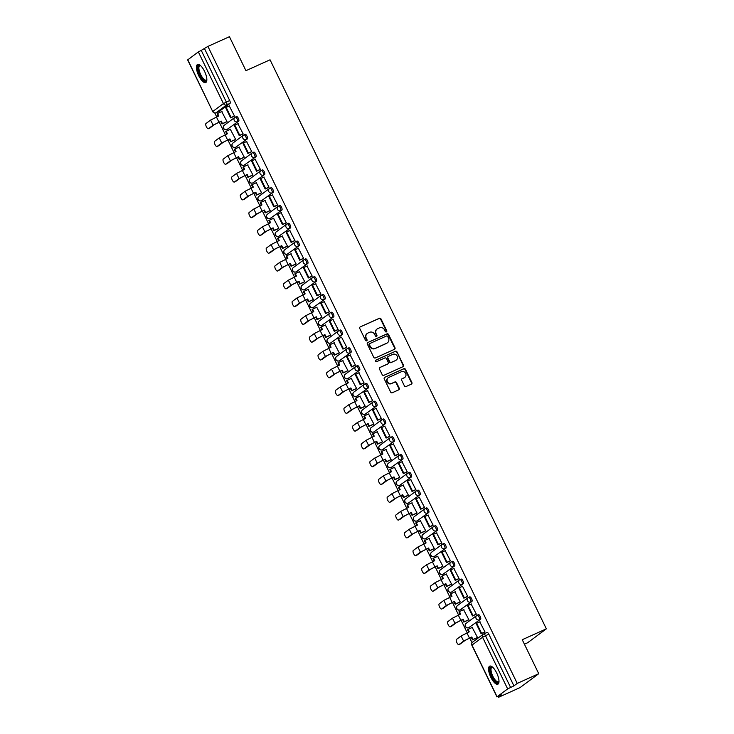 <?xml version="1.0" encoding="UTF-8"?>
<svg xmlns="http://www.w3.org/2000/svg" width="734" height="734" viewBox="0 0 734 734"><rect width="100%" height="100%" fill="white"/><g stroke="black" fill="none" stroke-linecap="round" stroke-linejoin="round"><path stroke-width="1.1" d="M386.396 331.915A0.872 0.817 53.4 0 0 386.763 330.795L380.992 318.905A1.248 1.165 53.4 0 0 379.386 318.262L360.275 326.887A1.248 1.165 53.4 0 0 359.761 328.483L365.532 340.374A0.872 0.817 53.4 0 0 366.798 340.741A0.872 0.817 53.4 0 0 367.018 339.704L366.275 338.163A3.991 3.716 53.4 0 1 367.927 333.053L369.523 332.328A3.991 3.716 53.4 0 1 374.661 334.383L375.404 335.924A0.872 0.817 53.4 0 0 376.67 336.282A0.872 0.817 53.4 0 0 376.891 335.245L376.147 333.713A3.991 3.716 53.4 0 1 377.799 328.593L379.395 327.878A3.991 3.716 53.4 0 1 384.533 329.924L385.277 331.465A0.872 0.817 53.4 0 0 386.396 331.915M386.332 331.942A0.872 0.817 53.4 0 0 386.387 331.071L380.616 319.18A1.248 1.165 53.4 0 0 379.01 318.538L360.275 326.887M366.587 340.851A0.872 0.817 53.4 0 0 366.651 339.98L366.275 338.163M376.459 336.392A0.872 0.817 53.4 0 0 376.514 335.53L376.147 333.713M204.557 71.354A9.918 3.56 -114.3 0 0 197.565 64.482A9.918 3.56 -114.3 0 0 198.721 75.685A9.918 3.56 -114.3 0 0 205.713 82.557A9.918 3.56 -114.3 0 0 204.557 71.354M496.698 672.995A9.918 3.56 -114.3 0 0 489.706 666.133A9.918 3.56 -114.3 0 0 490.863 677.335A9.918 3.56 -114.3 0 0 497.863 684.207A9.918 3.56 -114.3 0 0 496.698 672.995M404.406 385.91A1.248 1.165 53.4 0 0 406.012 386.552L411.37 384.139A1.248 1.165 53.4 0 0 411.884 382.533L405.471 369.33A1.248 1.165 53.4 0 0 403.865 368.688L384.763 377.313A1.248 1.165 53.4 0 0 384.249 378.909L390.662 392.112A1.248 1.165 53.4 0 0 392.268 392.754L398.736 389.837A1.248 1.165 53.4 0 0 399.259 388.231L396.516 382.579A1.248 1.165 53.4 0 0 394.91 381.946L391.699 383.387A3.34 3.101 53.4 0 1 388.249 377.716A3.34 3.101 53.4 0 1 388.791 377.404L401.37 371.725A3.34 3.101 53.4 0 1 404.81 377.404A3.34 3.101 53.4 0 1 404.278 377.716L402.177 378.661A1.248 1.165 53.4 0 0 401.663 380.258L404.406 385.91M207.915 46.407L229.439 36.7L245.936 70.684L270.048 59.803L546.362 628.836L522.241 639.718L538.747 673.702L517.231 683.409L207.915 46.407L201.254 50.38L226.338 102.035A2.541 0.917 65.7 0 1 226.705 104.87L216.117 112.742A2.541 0.917 65.7 0 1 216.062 112.779A2.541 0.917 65.7 0 1 215.961 112.797M394.47 349.32A1.248 1.165 53.4 0 0 394.984 347.723L388.57 334.521A1.248 1.165 53.4 0 0 386.965 333.878L367.862 342.494A1.248 1.165 53.4 0 0 367.339 344.099L373.753 357.302A1.248 1.165 53.4 0 0 375.358 357.944L394.47 349.32A1.248 1.165 53.4 0 0 394.608 348.008L388.194 334.796A1.248 1.165 53.4 0 0 386.589 334.154L367.862 342.494M397.021 351.925L403.434 365.128A1.248 1.165 53.4 0 1 402.92 366.734L383.809 375.349A1.248 1.165 53.4 0 1 382.212 374.707L379.46 369.055A1.248 1.165 53.4 0 1 379.983 367.459L387.726 363.963A1.248 1.165 53.4 0 0 388.249 362.367L386.423 358.614A1.248 1.165 53.4 0 0 384.818 357.972L376.753 361.614A0.872 0.817 53.4 0 1 375.854 360.128A0.872 0.817 53.4 0 1 375.992 360.045L395.415 351.283A1.248 1.165 53.4 0 1 397.021 351.925L403.058 365.413L403.434 365.128M538.747 673.702L520.048 687.593L498.533 697.3L498.147 696.502M214.805 112.99L216.704 116.899M219.255 122.147L225.338 134.689M227.889 139.937L233.981 152.479M236.531 157.727L242.615 170.26M245.165 175.509L251.257 188.051M253.808 193.299L259.891 205.841M262.442 211.089L268.534 223.631M271.085 228.88L277.168 241.422M279.718 246.67L285.81 259.212M288.361 264.46L294.444 277.002M296.995 282.251L303.087 294.793M305.638 300.041L311.721 312.583M314.271 317.831L320.363 330.373M322.905 335.622L328.997 348.155M331.548 353.403L337.64 365.945M340.181 371.193L346.274 383.735M348.824 388.983L354.917 401.526M357.458 406.774L363.55 419.316M366.101 424.564L372.193 437.106M374.735 442.354L380.827 454.897M383.377 460.145L389.47 472.687M392.011 477.935L398.103 490.477M400.654 495.725L406.746 508.267M409.288 513.516L415.38 526.049M417.93 531.297L424.023 543.839M426.564 549.087L432.656 561.629M435.207 566.877L441.29 579.42M443.841 584.668L449.933 597.21M452.483 602.458L458.567 615M461.117 620.248L467.209 632.791M469.76 638.039L472.035 642.736M524.415 644.195L527.663 642.727L546.362 628.836M517.231 683.409L513.919 685.868L507.653 688.905L497.074 696.777L501.845 694.841L498.533 697.3M204.612 48.866L229.696 100.521A2.541 0.917 65.7 0 1 230.054 103.366L219.475 111.229L216.117 112.742A2.541 2.367 53.4 0 1 212.851 111.43L223.43 103.567L198.345 51.912L201.254 50.38M187.766 59.775L212.722 111.568L187.638 59.913L198.345 51.912M226.421 121.972L227.008 121.605L221.714 111.577M233.889 116.394L234.485 116.055L229.265 105.962M242.523 134.184L243.119 133.845L237.899 123.752M235.054 139.763L235.642 139.396L230.348 129.368M251.166 151.975L251.762 151.635L246.541 141.543M243.697 157.544L244.284 157.186L238.99 147.158M259.799 169.765L260.396 169.416L255.175 159.333M252.331 175.334L252.918 174.976L247.624 164.948M268.442 187.555L269.039 187.207L263.818 177.123M260.974 193.125L261.561 192.767L256.267 182.738M277.076 205.346L277.672 204.997L272.452 194.914M269.607 210.915L270.195 210.557L264.901 200.529M285.719 223.127L286.315 222.787L281.094 212.704M278.25 228.705L278.837 228.347L273.543 218.319M294.352 240.917L294.949 240.578L289.728 230.494M286.884 246.496L287.471 246.138L282.177 236.109M302.995 258.707L303.592 258.368L298.371 248.285M295.527 264.286L296.114 263.928L290.811 253.891M311.629 276.498L312.225 276.158L307.005 266.075M304.16 282.076L304.748 281.718L299.454 271.681M320.272 294.288L320.868 293.949L315.648 283.856M312.803 299.867L313.39 299.5L308.087 289.471M328.905 312.078L329.502 311.739L324.281 301.646M321.437 317.657L322.024 317.29L316.73 307.262M337.548 329.869L338.145 329.529L332.924 319.437M330.08 335.438L330.667 335.08L325.364 325.052M346.182 347.659L346.778 347.31L341.558 337.227M338.713 353.228L339.301 352.87L334.007 342.842M354.825 365.449L355.421 365.101L350.201 355.017M347.347 371.019L347.944 370.661L342.64 360.633M363.458 383.24L364.055 382.891L358.834 372.808M355.99 388.809L356.577 388.451L351.283 378.423M372.101 401.021L372.698 400.681L367.477 390.598M364.624 406.599L365.22 406.241L359.917 396.213M380.735 418.811L381.331 418.472L376.111 408.388M373.267 424.39L373.854 424.032L368.56 414.004M389.369 436.602L389.974 436.262L384.744 426.179M381.9 442.18L382.497 441.822L377.193 431.785M398.012 454.392L398.608 454.052L393.387 443.969M390.543 459.97L391.13 459.612L385.836 449.575M406.645 472.182L407.251 471.843L402.021 461.75M399.177 477.761L399.773 477.394L394.47 467.365M415.288 489.973L415.884 489.633L410.664 479.541M407.82 495.551L408.407 495.184L403.113 485.156M423.922 507.763L424.527 507.423L419.298 497.331M416.453 513.332L417.04 512.974L411.746 502.946M432.565 525.553L433.161 525.205L427.94 515.121M425.096 531.122L425.683 530.765L420.389 520.736M441.198 543.344L441.795 542.995L436.574 532.912M433.73 548.913L434.317 548.555L429.023 538.527M449.841 561.134L450.437 560.785L445.217 550.702M442.373 566.703L442.96 566.345L437.666 556.317M458.475 578.915L459.071 578.576L453.851 568.492M451.006 584.493L451.594 584.136L446.3 574.107M467.118 596.705L467.714 596.366L462.493 586.283M459.649 602.284L460.236 601.926L454.942 591.898M475.751 614.496L476.348 614.156L471.127 604.073M468.283 620.074L468.87 619.716L463.576 609.679M484.394 632.286L484.99 631.946L479.77 621.863M476.926 637.864L477.513 637.507L472.219 627.469M477.284 615.175L478.339 614.697A2.541 0.917 -114.3 0 1 478.403 614.661A2.541 0.917 -114.3 0 1 480.238 616.505A2.541 0.917 -114.3 0 1 480.559 619.257L468.787 627.653A2.541 0.917 65.7 0 1 468.723 627.689A2.541 0.917 65.7 0 1 468.631 627.717M468.641 597.384L469.705 596.907A2.541 0.917 -114.3 0 1 469.769 596.87A2.541 0.917 -114.3 0 1 471.604 598.715A2.541 0.917 -114.3 0 1 471.916 601.467L460.145 609.862A2.541 0.917 65.7 0 1 460.09 609.899A2.541 0.917 65.7 0 1 459.989 609.926M460.007 579.594L461.062 579.117A2.541 0.917 -114.3 0 1 461.126 579.08A2.541 0.917 -114.3 0 1 462.961 580.933A2.541 0.917 -114.3 0 1 463.282 583.677L451.511 592.072A2.541 0.917 65.7 0 1 451.447 592.109A2.541 0.917 65.7 0 1 451.355 592.136M451.373 561.804L452.428 561.326A2.541 0.917 -114.3 0 1 452.493 561.29A2.541 0.917 -114.3 0 1 454.328 563.143A2.541 0.917 -114.3 0 1 454.64 565.886L442.868 574.291A2.541 0.917 65.7 0 1 442.813 574.327A2.541 0.917 65.7 0 1 442.721 574.346M442.73 544.013L443.786 543.536A2.541 0.917 -114.3 0 1 443.85 543.499A2.541 0.917 -114.3 0 1 445.685 545.353A2.541 0.917 -114.3 0 1 446.006 548.096L434.234 556.5A2.541 0.917 65.7 0 1 434.17 556.537A2.541 0.917 65.7 0 1 434.078 556.565M434.097 526.223L435.152 525.746A2.541 0.917 -114.3 0 1 435.216 525.709A2.541 0.917 -114.3 0 1 437.051 527.562A2.541 0.917 -114.3 0 1 437.363 530.306L425.592 538.71A2.541 0.917 65.7 0 1 425.536 538.747A2.541 0.917 65.7 0 1 425.445 538.774M425.454 508.433L426.518 507.956A2.541 0.917 -114.3 0 1 426.573 507.919A2.541 0.917 -114.3 0 1 428.408 509.772A2.541 0.917 -114.3 0 1 428.729 512.515L416.958 520.92A2.541 0.917 65.7 0 1 416.894 520.956A2.541 0.917 65.7 0 1 416.802 520.984M416.82 490.642L417.875 490.165A2.541 0.917 -114.3 0 1 417.94 490.129A2.541 0.917 -114.3 0 1 419.775 491.982A2.541 0.917 -114.3 0 1 420.087 494.725L408.324 503.129A2.541 0.917 65.7 0 1 408.26 503.166A2.541 0.917 65.7 0 1 408.168 503.194M408.177 472.852L409.242 472.375A2.541 0.917 -114.3 0 1 409.297 472.338A2.541 0.917 -114.3 0 1 411.132 474.192A2.541 0.917 -114.3 0 1 411.453 476.944L399.681 485.339A2.541 0.917 65.7 0 1 399.617 485.376A2.541 0.917 65.7 0 1 399.525 485.403M399.544 455.071L400.599 454.585A2.541 0.917 -114.3 0 1 400.663 454.548A2.541 0.917 -114.3 0 1 402.498 456.401A2.541 0.917 -114.3 0 1 402.81 459.154L391.048 467.549A2.541 0.917 65.7 0 1 390.983 467.586A2.541 0.917 65.7 0 1 390.892 467.613M390.901 437.281L391.965 436.803A2.541 0.917 -114.3 0 1 392.02 436.767A2.541 0.917 -114.3 0 1 393.855 438.611A2.541 0.917 -114.3 0 1 394.176 441.363L382.405 449.758A2.541 0.917 65.7 0 1 382.341 449.795A2.541 0.917 65.7 0 1 382.249 449.823M382.267 419.49L383.322 419.013A2.541 0.917 -114.3 0 1 383.387 418.976A2.541 0.917 -114.3 0 1 385.222 420.821A2.541 0.917 -114.3 0 1 385.543 423.573L373.771 431.968A2.541 0.917 65.7 0 1 373.707 432.005A2.541 0.917 65.7 0 1 373.615 432.032M373.624 401.7L374.689 401.223A2.541 0.917 -114.3 0 1 374.744 401.186A2.541 0.917 -114.3 0 1 376.588 403.039A2.541 0.917 -114.3 0 1 376.9 405.783L365.128 414.178A2.541 0.917 65.7 0 1 365.064 414.215A2.541 0.917 65.7 0 1 364.972 414.242M364.991 383.91L366.046 383.432A2.541 0.917 -114.3 0 1 366.11 383.396A2.541 0.917 -114.3 0 1 367.945 385.249A2.541 0.917 -114.3 0 1 368.266 387.992L356.495 396.397A2.541 0.917 65.7 0 1 356.43 396.433A2.541 0.917 65.7 0 1 356.339 396.452M356.348 366.119L357.412 365.642A2.541 0.917 -114.3 0 1 357.467 365.605A2.541 0.917 -114.3 0 1 359.311 367.459A2.541 0.917 -114.3 0 1 359.623 370.202L347.852 378.606A2.541 0.917 65.7 0 1 347.788 378.643A2.541 0.917 65.7 0 1 347.696 378.671M347.714 348.329L348.769 347.852A2.541 0.917 -114.3 0 1 348.833 347.815A2.541 0.917 -114.3 0 1 350.668 349.668A2.541 0.917 -114.3 0 1 350.99 352.412L339.218 360.816A2.541 0.917 65.7 0 1 339.154 360.853A2.541 0.917 65.7 0 1 339.062 360.88M339.071 330.539L340.136 330.061A2.541 0.917 -114.3 0 1 340.191 330.025A2.541 0.917 -114.3 0 1 342.035 331.878A2.541 0.917 -114.3 0 1 342.347 334.621L330.575 343.026A2.541 0.917 65.7 0 1 330.511 343.062A2.541 0.917 65.7 0 1 330.419 343.09M330.438 312.748L331.493 312.271A2.541 0.917 -114.3 0 1 331.557 312.234A2.541 0.917 -114.3 0 1 333.392 314.088A2.541 0.917 -114.3 0 1 333.713 316.831L321.942 325.235A2.541 0.917 65.7 0 1 321.877 325.272A2.541 0.917 65.7 0 1 321.786 325.3M321.795 294.958L322.859 294.481A2.541 0.917 -114.3 0 1 322.923 294.444A2.541 0.917 -114.3 0 1 324.758 296.297A2.541 0.917 -114.3 0 1 325.07 299.05L313.299 307.445A2.541 0.917 65.7 0 1 313.244 307.482A2.541 0.917 65.7 0 1 313.143 307.509M313.161 277.177L314.216 276.69A2.541 0.917 -114.3 0 1 314.28 276.654A2.541 0.917 -114.3 0 1 316.115 278.507A2.541 0.917 -114.3 0 1 316.437 281.26L304.665 289.655A2.541 0.917 65.7 0 1 304.601 289.691A2.541 0.917 65.7 0 1 304.509 289.719M304.518 259.386L305.583 258.909A2.541 0.917 -114.3 0 1 305.647 258.873A2.541 0.917 -114.3 0 1 307.482 260.717A2.541 0.917 -114.3 0 1 307.794 263.469L296.022 271.864A2.541 0.917 65.7 0 1 295.967 271.901A2.541 0.917 65.7 0 1 295.866 271.929M295.885 241.596L296.94 241.119A2.541 0.917 -114.3 0 1 297.004 241.082A2.541 0.917 -114.3 0 1 298.839 242.926A2.541 0.917 -114.3 0 1 299.16 245.679L287.389 254.074A2.541 0.917 65.7 0 1 287.324 254.111A2.541 0.917 65.7 0 1 287.233 254.138M287.242 223.806L288.306 223.329A2.541 0.917 -114.3 0 1 288.37 223.292A2.541 0.917 -114.3 0 1 290.205 225.145A2.541 0.917 -114.3 0 1 290.517 227.889L278.746 236.293A2.541 0.917 65.7 0 1 278.691 236.32A2.541 0.917 65.7 0 1 278.59 236.348M278.608 206.015L279.663 205.538A2.541 0.917 -114.3 0 1 279.727 205.502A2.541 0.917 -114.3 0 1 281.562 207.355A2.541 0.917 -114.3 0 1 281.884 210.098L270.112 218.503A2.541 0.917 65.7 0 1 270.048 218.539A2.541 0.917 65.7 0 1 269.956 218.558M269.965 188.225L271.029 187.748A2.541 0.917 -114.3 0 1 271.094 187.711A2.541 0.917 -114.3 0 1 272.929 189.565A2.541 0.917 -114.3 0 1 273.241 192.308L261.469 200.712A2.541 0.917 65.7 0 1 261.414 200.749A2.541 0.917 65.7 0 1 261.313 200.777M261.332 170.435L262.387 169.958A2.541 0.917 -114.3 0 1 262.451 169.921A2.541 0.917 -114.3 0 1 264.286 171.774A2.541 0.917 -114.3 0 1 264.607 174.518L252.835 182.922A2.541 0.917 65.7 0 1 252.771 182.959A2.541 0.917 65.7 0 1 252.679 182.986M252.689 152.644L253.753 152.167A2.541 0.917 -114.3 0 1 253.817 152.131A2.541 0.917 -114.3 0 1 255.652 153.984A2.541 0.917 -114.3 0 1 255.964 156.727L244.193 165.132A2.541 0.917 65.7 0 1 244.138 165.168A2.541 0.917 65.7 0 1 244.037 165.196M244.055 134.854L245.11 134.377A2.541 0.917 -114.3 0 1 245.174 134.34A2.541 0.917 -114.3 0 1 247.009 136.194A2.541 0.917 -114.3 0 1 247.33 138.937L235.559 147.341A2.541 0.917 65.7 0 1 235.495 147.378A2.541 0.917 65.7 0 1 235.403 147.406M235.421 117.064L236.476 116.587A2.541 0.917 -114.3 0 1 236.541 116.55A2.541 0.917 -114.3 0 1 238.376 118.403A2.541 0.917 -114.3 0 1 238.688 121.156L226.916 129.551A2.541 0.917 65.7 0 1 226.861 129.588A2.541 0.917 65.7 0 1 226.769 129.615M513.919 685.868L488.835 634.204A2.541 0.917 -114.3 0 0 487.046 632.442A2.541 0.917 -114.3 0 0 486.981 632.479L483.761 633.937M376.973 329.116A3.991 3.716 53.4 0 0 375.771 333.988M367.11 333.575A3.991 3.716 53.4 0 0 365.899 338.438M387.68 336.42A0.872 0.817 53.4 0 0 386.561 335.97L369.789 343.54A0.872 0.817 53.4 0 0 369.422 344.659L370.211 346.283A3.991 3.716 53.4 0 0 375.349 348.329L386.809 343.154A3.991 3.716 53.4 0 0 388.469 338.044L387.68 336.42M369.413 343.815A0.872 0.817 53.4 0 0 369.055 344.934L369.422 344.659M387.268 342.916A3.991 3.716 53.4 0 1 386.442 343.439L374.973 348.604A3.991 3.716 53.4 0 1 369.844 346.558L369.055 344.934M402.92 366.734A1.248 1.165 53.4 0 0 403.058 365.413M379.983 367.459L387.359 364.238A1.248 1.165 53.4 0 0 387.726 363.963L387.359 364.238M375.689 360.293L395.415 351.283M395.773 360.339A3.34 3.101 53.4 0 0 396.993 355.77A3.34 3.101 53.4 0 0 392.864 354.348L388.433 356.348A1.248 1.165 53.4 0 0 387.91 357.944L389.736 361.697A1.248 1.165 53.4 0 0 391.341 362.33L395.397 360.614A3.34 3.101 53.4 0 0 396.112 360.146M388.057 356.623A1.248 1.165 53.4 0 0 387.534 358.22L387.91 357.944M395.397 360.614L390.965 362.614A1.248 1.165 53.4 0 1 389.359 361.972L387.534 358.22M396.644 352.201A1.248 1.165 53.4 0 0 395.039 351.558M404.618 377.533A3.34 3.101 53.4 0 1 403.902 377.992L402.177 378.661M388.066 377.863A3.34 3.101 53.4 0 0 391.323 383.671L391.699 383.387M398.736 389.837A1.248 1.165 53.4 0 0 398.883 388.515L396.14 382.864A1.248 1.165 53.4 0 0 394.534 382.221L391.323 383.671M411.37 384.139A1.248 1.165 53.4 0 0 411.517 382.818L405.104 369.606A1.248 1.165 53.4 0 0 403.498 368.963L384.763 377.313M226.687 121.853L221.989 123.973L222.475 123.606L221.255 121.101L214.512 124.578L209.86 128.037A2.863 1.028 65.7 0 1 209.786 128.074A2.863 1.028 65.7 0 1 209.713 128.101M218.218 116.211L217.053 113.825L217.539 113.458L218.76 115.972L210.612 120.082L205.96 123.541A2.863 1.028 -114.3 0 0 206.318 126.633A2.863 1.028 -114.3 0 0 208.383 128.716A2.863 1.028 -114.3 0 0 208.456 128.67L213.108 125.211L221.255 121.101M221.989 123.973L220.769 121.459M234.238 116.238L230.623 117.871L231.109 117.504L226.173 107.357L229.531 105.843M231.109 117.504L234.458 116M230.623 117.871L225.687 107.724L226.173 107.357M217.539 113.458L222.063 111.421M222.475 123.606L226.989 121.569M206.85 79.832A8.579 3.083 65.7 0 1 206.841 79.859A8.579 3.083 65.7 0 1 204.483 80.731A8.579 3.083 65.7 0 1 198.501 71.097A8.579 3.083 65.7 0 1 200.327 65.427A8.579 3.083 65.7 0 1 200.354 65.436M200.52 65.574A7.946 2.853 -114.3 0 0 199.776 65.647A7.946 2.853 -114.3 0 0 199.786 72.427A7.946 2.853 -114.3 0 0 204.878 79.923A7.946 2.853 -114.3 0 0 206.309 80.125A7.946 2.853 -114.3 0 0 206.85 79.621M198.125 64.363A9.854 3.542 -114.3 0 0 198.648 73.07A9.854 3.542 -114.3 0 0 204.768 81.859A9.854 3.542 -114.3 0 0 206.181 82.217M498.992 681.482A8.579 3.083 65.7 0 1 498.982 681.51A8.579 3.083 65.7 0 1 496.624 682.381A8.579 3.083 65.7 0 1 490.642 672.739A8.579 3.083 65.7 0 1 492.468 667.068A8.579 3.083 65.7 0 1 492.496 667.078M492.661 667.224A7.946 2.853 -114.3 0 0 491.918 667.289A7.946 2.853 -114.3 0 0 491.927 674.078A7.946 2.853 -114.3 0 0 497.019 681.574A7.946 2.853 -114.3 0 0 498.459 681.776A7.946 2.853 -114.3 0 0 498.992 681.262M490.266 666.013A9.854 3.542 -114.3 0 0 490.789 674.711A9.854 3.542 -114.3 0 0 496.918 683.51A9.854 3.542 -114.3 0 0 498.322 683.859M235.32 139.643L230.623 141.763L231.109 141.396L229.889 138.891L223.154 142.368L218.493 145.827A2.863 1.028 65.7 0 1 218.429 145.864A2.863 1.028 65.7 0 1 218.347 145.892M226.861 134.001L225.696 131.606L226.182 131.248L227.402 133.762L219.255 137.873L214.603 141.332A2.863 1.028 -114.3 0 0 214.952 144.424A2.863 1.028 -114.3 0 0 217.025 146.506A2.863 1.028 -114.3 0 0 217.09 146.461L221.741 143.002L229.889 138.891M230.623 141.763L229.403 139.249M242.871 134.028L239.256 135.662L239.743 135.295L234.816 125.147L238.165 123.633M239.743 135.295L243.092 133.781M239.256 135.662L234.329 125.505L234.816 125.147M226.182 131.248L230.696 129.212M231.109 141.396L235.623 139.359M243.963 157.425L239.266 159.553L239.752 159.186L238.532 156.681L231.788 160.159L227.136 163.618A2.863 1.028 65.7 0 1 227.063 163.654A2.863 1.028 65.7 0 1 226.989 163.682M235.495 151.791L234.329 149.397L234.816 149.039L236.036 151.543L227.889 155.663L223.237 159.122A2.863 1.028 -114.3 0 0 223.595 162.205A2.863 1.028 -114.3 0 0 225.659 164.288A2.863 1.028 -114.3 0 0 225.733 164.251L230.384 160.792L238.532 156.681M239.266 159.553L238.045 157.039M251.514 151.819L247.899 153.452L248.386 153.085L243.449 142.937L246.808 141.423M248.386 153.085L251.734 151.571M247.899 153.452L242.963 143.295L243.449 142.937M234.816 149.039L239.339 147.002M239.752 159.186L244.266 157.149M252.597 175.215L247.899 177.334L248.386 176.977L247.165 174.472L240.431 177.949L235.77 181.408A2.863 1.028 65.7 0 1 235.706 181.445A2.863 1.028 65.7 0 1 235.623 181.472M244.138 169.582L242.972 167.187L243.459 166.829L244.679 169.334L236.531 173.444L231.871 176.912A2.863 1.028 -114.3 0 0 232.228 179.995A2.863 1.028 -114.3 0 0 234.293 182.078A2.863 1.028 -114.3 0 0 234.366 182.041L239.018 178.582L247.165 174.472M247.899 177.334L246.679 174.83M260.148 169.609L256.533 171.233L257.019 170.875L252.092 160.728L255.441 159.214M257.019 170.875L260.368 169.361M256.533 171.233L251.606 161.085L252.092 160.728M243.459 166.829L247.973 164.792M248.386 176.977L252.9 174.94M261.24 193.005L256.533 195.125L257.019 194.767L255.808 192.262L249.065 195.739L244.413 199.198A2.863 1.028 65.7 0 1 244.339 199.235A2.863 1.028 65.7 0 1 244.266 199.263M252.771 187.372L251.606 184.977L252.092 184.619L253.313 187.124L245.165 191.235L240.513 194.693A2.863 1.028 -114.3 0 0 240.871 197.785A2.863 1.028 -114.3 0 0 242.936 199.868A2.863 1.028 -114.3 0 0 243.009 199.832L247.661 196.373L255.808 192.262M256.533 195.125L255.322 192.62M268.791 187.39L265.176 189.023L265.662 188.666L260.726 178.518L264.084 177.004M265.662 188.666L269.011 187.152M265.176 189.023L260.24 178.876L260.726 178.518M252.092 184.619L256.616 182.583M257.019 194.767L261.543 192.73M269.873 210.796L265.176 212.915L265.662 212.557L264.442 210.043L257.707 213.521L253.047 216.989A2.863 1.028 65.7 0 1 252.982 217.025A2.863 1.028 65.7 0 1 252.9 217.053M261.405 205.162L260.249 202.767L260.735 202.41L261.955 204.914L253.808 209.025L249.147 212.484A2.863 1.028 -114.3 0 0 249.505 215.576A2.863 1.028 -114.3 0 0 251.569 217.659A2.863 1.028 -114.3 0 0 251.643 217.622L256.294 214.163L264.442 210.043M265.176 212.915L263.956 210.41M277.424 205.181L273.81 206.814L274.296 206.456L269.369 196.308L272.718 194.794M274.296 206.456L277.645 204.942M273.81 206.814L268.883 196.666L269.369 196.308M260.735 202.41L265.249 200.373M265.662 212.557L270.176 210.52M278.516 228.586L273.81 230.705L274.296 230.348L273.085 227.834L266.341 231.311L261.689 234.77A2.863 1.028 65.7 0 1 261.616 234.816A2.863 1.028 65.7 0 1 261.543 234.843M270.048 222.952L268.883 220.558L269.369 220.2L270.589 222.705L262.442 226.815L257.79 230.274A2.863 1.028 -114.3 0 0 258.148 233.366A2.863 1.028 -114.3 0 0 260.212 235.449A2.863 1.028 -114.3 0 0 260.276 235.412L264.937 231.944L273.085 227.834M273.81 230.705L272.598 228.201M286.067 222.971L282.443 224.604L282.929 224.246L278.002 214.099L281.361 212.585M282.929 224.246L286.288 222.732M282.443 224.604L277.516 214.456L278.002 214.099M269.369 220.2L273.892 218.154M274.296 230.348L278.819 228.311M287.15 246.376L282.452 248.496L282.939 248.138L281.718 245.624L274.984 249.101L270.323 252.56A2.863 1.028 65.7 0 1 270.259 252.606A2.863 1.028 65.7 0 1 270.176 252.634M278.681 240.743L277.525 238.348L278.012 237.981L279.232 240.495L271.085 244.606L266.424 248.064A2.863 1.028 -114.3 0 0 266.781 251.156A2.863 1.028 -114.3 0 0 268.846 253.239A2.863 1.028 -114.3 0 0 268.919 253.193L273.571 249.734L281.718 245.624M282.452 248.496L281.232 245.991M294.701 240.761L291.086 242.394L291.572 242.037L286.645 231.889L289.994 230.375M291.572 242.037L294.921 240.523M291.086 242.394L286.159 232.247L286.645 231.889M278.012 237.981L282.526 235.944M282.939 248.138L287.453 246.101M295.793 264.167L291.086 266.286L291.572 265.928L290.361 263.414L283.618 266.892L278.966 270.351A2.863 1.028 65.7 0 1 278.892 270.396A2.863 1.028 65.7 0 1 278.819 270.415M287.324 258.524L286.159 256.138L286.645 255.771L287.866 258.285L279.718 262.396L275.067 265.855A2.863 1.028 -114.3 0 0 275.424 268.947A2.863 1.028 -114.3 0 0 277.489 271.029A2.863 1.028 -114.3 0 0 277.553 270.984L282.214 267.525L290.361 263.414M291.086 266.286L289.875 263.772M303.344 258.552L299.72 260.185L300.206 259.827L295.279 249.67L298.637 248.165M300.206 259.827L303.564 258.313M299.72 260.185L294.793 250.037L295.279 249.67M286.645 255.771L291.169 253.735M291.572 265.928L296.096 263.882M304.427 281.957L299.729 284.076L300.215 283.709L298.995 281.205L292.26 284.682L287.6 288.141A2.863 1.028 65.7 0 1 287.535 288.187A2.863 1.028 65.7 0 1 287.453 288.205M295.958 276.314L294.802 273.929L295.288 273.562L296.508 276.076L288.361 280.186L283.7 283.645A2.863 1.028 -114.3 0 0 284.058 286.737A2.863 1.028 -114.3 0 0 286.122 288.82A2.863 1.028 -114.3 0 0 286.196 288.774L290.847 285.315L298.995 281.205M299.729 284.076L298.509 281.562M311.978 276.342L308.363 277.975L308.849 277.608L303.922 267.46L307.271 265.947M308.849 277.608L312.198 276.103M308.363 277.975L303.436 267.827L303.922 267.46M295.288 273.562L299.802 271.525M300.215 283.709L304.729 281.673M313.069 299.747L308.363 301.867L308.849 301.5L307.638 298.995L300.894 302.472L296.242 305.931A2.863 1.028 65.7 0 1 296.169 305.968A2.863 1.028 65.7 0 1 296.096 305.995M304.601 294.105L303.436 291.719L303.922 291.352L305.142 293.866L296.995 297.976L292.343 301.435A2.863 1.028 -114.3 0 0 292.701 304.527A2.863 1.028 -114.3 0 0 294.765 306.61A2.863 1.028 -114.3 0 0 294.829 306.564L299.49 303.105L307.638 298.995M308.363 301.867L307.151 299.353M320.62 294.132L316.996 295.765L317.483 295.398L312.556 285.251L315.914 283.737M317.483 295.398L320.841 293.894M316.996 295.765L312.069 285.618L312.556 285.251M303.922 291.352L308.445 289.315M308.849 301.5L313.372 299.463M321.703 317.538L317.005 319.657L317.492 319.29L316.271 316.785L309.528 320.263L304.876 323.722A2.863 1.028 65.7 0 1 304.812 323.758A2.863 1.028 65.7 0 1 304.729 323.786M313.234 311.895L312.078 309.5L312.565 309.142L313.776 311.656L305.638 315.767L300.977 319.226A2.863 1.028 -114.3 0 0 301.335 322.318A2.863 1.028 -114.3 0 0 303.399 324.4A2.863 1.028 -114.3 0 0 303.472 324.355L308.124 320.896L316.271 316.785M317.005 319.657L315.785 317.143M329.254 311.922L325.639 313.556L326.125 313.189L321.198 303.041L324.547 301.527M326.125 313.189L329.474 311.675M325.639 313.556L320.712 303.399L321.198 303.041M312.565 309.142L317.079 307.106M317.492 319.29L322.006 317.253M330.337 335.319L325.639 337.447L326.125 337.08L324.914 334.576L318.171 338.053L313.519 341.512A2.863 1.028 65.7 0 1 313.446 341.549A2.863 1.028 65.7 0 1 313.372 341.576M321.877 329.685L320.712 327.291L321.198 326.933L322.419 329.438L314.271 333.557L309.62 337.016A2.863 1.028 -114.3 0 0 309.977 340.099A2.863 1.028 -114.3 0 0 312.042 342.182A2.863 1.028 -114.3 0 0 312.106 342.145L316.767 338.686L324.914 334.576M325.639 337.447L324.428 334.933M337.897 329.713L334.273 331.346L334.759 330.979L329.832 320.831L333.19 319.318M334.759 330.979L338.117 329.465M334.273 331.346L329.346 321.189L329.832 320.831M321.198 326.933L325.712 324.896M326.125 337.08L330.649 335.043M338.98 353.109L334.282 355.228L334.768 354.871L333.548 352.366L326.804 355.843L322.153 359.302A2.863 1.028 65.7 0 1 322.079 359.339A2.863 1.028 65.7 0 1 322.006 359.366M330.511 347.476L329.355 345.081L329.841 344.723L331.052 347.228L322.914 351.338L318.253 354.806A2.863 1.028 -114.3 0 0 318.611 357.889A2.863 1.028 -114.3 0 0 320.675 359.972A2.863 1.028 -114.3 0 0 320.749 359.935L325.401 356.476L333.548 352.366M334.282 355.228L333.062 352.724M346.531 347.503L342.916 349.127L343.402 348.769L338.475 338.622L341.824 337.108M343.402 348.769L346.751 347.255M342.916 349.127L337.989 338.98L338.475 338.622M329.841 344.723L334.355 342.686M334.768 354.871L339.282 352.834M347.613 370.899L342.916 373.019L343.402 372.661L342.182 370.147L335.447 373.634L330.795 377.092A2.863 1.028 65.7 0 1 330.722 377.129A2.863 1.028 65.7 0 1 330.649 377.157M339.154 365.266L337.989 362.871L338.475 362.513L339.695 365.018L331.548 369.129L326.896 372.588A2.863 1.028 -114.3 0 0 327.254 375.68A2.863 1.028 -114.3 0 0 329.318 377.762A2.863 1.028 -114.3 0 0 329.382 377.726L334.043 374.267L342.182 370.147M342.916 373.019L341.705 370.514M355.173 365.284L351.549 366.917L352.036 366.56L347.109 356.412L350.467 354.898M352.036 366.56L355.394 365.046M351.549 366.917L346.622 356.77L347.109 356.412M338.475 362.513L342.989 360.477M343.402 372.661L347.925 370.624M356.256 388.69L351.558 390.809L352.045 390.451L350.824 387.937L344.081 391.415L339.429 394.883A2.863 1.028 65.7 0 1 339.356 394.92A2.863 1.028 65.7 0 1 339.282 394.947M347.788 383.056L346.632 380.662L347.118 380.304L348.329 382.809L340.191 386.919L335.53 390.378A2.863 1.028 -114.3 0 0 335.888 393.47A2.863 1.028 -114.3 0 0 337.952 395.553A2.863 1.028 -114.3 0 0 338.025 395.516L342.677 392.057L350.824 387.937M351.558 390.809L350.338 388.304M363.807 383.075L360.192 384.708L360.678 384.35L355.751 374.202L359.1 372.688M360.678 384.35L364.027 382.836M360.192 384.708L355.265 374.56L355.751 374.202M347.118 380.304L351.632 378.267M352.045 390.451L356.559 388.414M364.89 406.48L360.192 408.599L360.678 408.242L359.458 405.728L352.724 409.205L348.063 412.664A2.863 1.028 65.7 0 1 347.999 412.71A2.863 1.028 65.7 0 1 347.925 412.737M356.43 400.847L355.265 398.452L355.751 398.094L356.972 400.599L348.824 404.709L344.173 408.168A2.863 1.028 -114.3 0 0 344.53 411.26A2.863 1.028 -114.3 0 0 346.595 413.343A2.863 1.028 -114.3 0 0 346.659 413.306L351.32 409.838L359.458 405.728M360.192 408.599L358.972 406.095M372.45 400.865L368.826 402.498L369.312 402.14L364.385 391.993L367.734 390.479M369.312 402.14L372.67 400.626M368.826 402.498L363.899 392.351L364.385 391.993M355.751 398.094L360.266 396.048M360.678 408.242L365.202 406.205M373.533 424.27L368.835 426.39L369.321 426.032L368.101 423.518L361.357 426.995L356.706 430.454A2.863 1.028 65.7 0 1 356.632 430.5A2.863 1.028 65.7 0 1 356.559 430.528M365.064 418.637L363.908 416.242L364.394 415.875L365.605 418.389L357.467 422.5L352.806 425.959A2.863 1.028 -114.3 0 0 353.164 429.051A2.863 1.028 -114.3 0 0 355.228 431.133A2.863 1.028 -114.3 0 0 355.302 431.087L359.954 427.628L368.101 423.518M368.835 426.39L367.615 423.885M381.084 418.655L377.469 420.288L377.955 419.931L373.028 409.783L376.377 408.269M377.955 419.931L381.304 418.417M377.469 420.288L372.542 410.141L373.028 409.783M364.394 415.875L368.908 413.838M369.321 426.032L373.835 423.995M382.166 442.061L377.469 444.18L377.955 443.822L376.735 441.308L370 444.786L365.339 448.245A2.863 1.028 65.7 0 1 365.275 448.291A2.863 1.028 65.7 0 1 365.193 448.309M373.707 436.418L372.542 434.033L373.028 433.666L374.248 436.179L366.101 440.29L361.449 443.749A2.863 1.028 -114.3 0 0 361.807 446.841A2.863 1.028 -114.3 0 0 363.871 448.924A2.863 1.028 -114.3 0 0 363.936 448.878L368.596 445.419L376.735 441.308M377.469 444.18L376.248 441.666M389.726 436.446L386.102 438.079L386.589 437.721L381.662 427.564L385.011 426.059M386.589 437.721L389.947 436.207M386.102 438.079L381.175 427.931L381.662 427.564M373.028 433.666L377.542 431.629M377.955 443.822L382.469 441.776M390.809 459.851L386.112 461.97L386.598 461.603L385.378 459.099L378.634 462.576L373.982 466.035A2.863 1.028 65.7 0 1 373.909 466.081A2.863 1.028 65.7 0 1 373.835 466.099M382.341 454.208L381.185 451.823L381.671 451.456L382.882 453.97L374.744 458.08L370.083 461.539A2.863 1.028 -114.3 0 0 370.441 464.631A2.863 1.028 -114.3 0 0 372.505 466.714A2.863 1.028 -114.3 0 0 372.578 466.668L377.23 463.209L385.378 459.099M386.112 461.97L384.891 459.456M398.36 454.236L394.745 455.869L395.231 455.502L390.304 445.354L393.653 443.841M395.231 455.502L398.58 453.997M394.745 455.869L389.818 445.721L390.304 445.354M381.671 451.456L386.185 449.419M386.598 461.603L391.112 459.567M399.443 477.641L394.745 479.761L395.231 479.394L394.011 476.889L387.277 480.366L382.616 483.825A2.863 1.028 65.7 0 1 382.552 483.862A2.863 1.028 65.7 0 1 382.469 483.889M390.983 471.999L389.818 469.613L390.304 469.246L391.525 471.76L383.377 475.871L378.726 479.33A2.863 1.028 -114.3 0 0 379.074 482.421A2.863 1.028 -114.3 0 0 381.148 484.504A2.863 1.028 -114.3 0 0 381.212 484.458L385.873 480.999L394.011 476.889M394.745 479.761L393.525 477.247M407.003 472.026L403.379 473.659L403.865 473.292L398.938 463.145L402.287 461.631M403.865 473.292L407.223 471.788M403.379 473.659L398.452 463.512L398.938 463.145M390.304 469.246L394.819 467.209M395.231 479.394L399.746 477.357M408.086 495.432L403.388 497.551L403.874 497.184L402.654 494.679L395.91 498.157L391.259 501.616A2.863 1.028 65.7 0 1 391.185 501.652A2.863 1.028 65.7 0 1 391.112 501.68M399.617 489.789L398.461 487.394L398.938 487.037L400.158 489.55L392.011 493.661L387.359 497.12A2.863 1.028 -114.3 0 0 387.717 500.212A2.863 1.028 -114.3 0 0 389.782 502.295A2.863 1.028 -114.3 0 0 389.855 502.249L394.507 498.79L402.654 494.679M403.388 497.551L402.168 495.037M415.637 489.817L412.022 491.45L412.508 491.083L407.581 480.935L410.93 479.421M412.508 491.083L415.857 489.569M412.022 491.45L407.095 481.293L407.581 480.935M398.938 487.037L403.461 485M403.874 497.184L408.388 495.147M416.719 513.213L412.022 515.341L412.508 514.974L411.288 512.47L404.553 515.947L399.892 519.406A2.863 1.028 65.7 0 1 399.828 519.443A2.863 1.028 65.7 0 1 399.746 519.47M408.26 507.579L407.095 505.185L407.581 504.827L408.801 507.332L400.654 511.451L396.002 514.91A2.863 1.028 -114.3 0 0 396.351 517.993A2.863 1.028 -114.3 0 0 398.424 520.076A2.863 1.028 -114.3 0 0 398.489 520.039L403.149 516.58L411.288 512.47M412.022 515.341L410.801 512.827M424.27 507.607L420.655 509.24L421.142 508.873L416.215 498.725L419.564 497.212M421.142 508.873L424.491 507.359M420.655 509.24L415.728 499.083L416.215 498.725M407.581 504.827L412.095 502.79M412.508 514.974L417.022 512.938M425.362 531.003L420.665 533.123L421.151 532.765L419.931 530.26L413.187 533.737L408.535 537.196A2.863 1.028 65.7 0 1 408.462 537.233A2.863 1.028 65.7 0 1 408.388 537.26M416.894 525.37L415.728 522.975L416.215 522.617L417.435 525.122L409.288 529.232L404.636 532.701A2.863 1.028 -114.3 0 0 404.994 535.783A2.863 1.028 -114.3 0 0 407.058 537.866A2.863 1.028 -114.3 0 0 407.131 537.829L411.783 534.37L419.931 530.26M420.665 533.123L419.444 530.618M432.913 525.397L429.298 527.021L429.785 526.663L424.848 516.516L428.206 515.002M429.785 526.663L433.133 525.149M429.298 527.021L424.371 516.874L424.848 516.516M416.215 522.617L420.738 520.58M421.151 532.765L425.665 530.728M433.996 548.793L429.298 550.913L429.785 550.555L428.564 548.041L421.83 551.528L417.169 554.987A2.863 1.028 65.7 0 1 417.105 555.023A2.863 1.028 65.7 0 1 417.022 555.051M425.536 543.16L424.371 540.765L424.858 540.408L426.078 542.912L417.93 547.023L413.279 550.482A2.863 1.028 -114.3 0 0 413.627 553.574A2.863 1.028 -114.3 0 0 415.701 555.656A2.863 1.028 -114.3 0 0 415.765 555.62L420.417 552.161L428.564 548.041M429.298 550.913L428.078 548.408M441.547 543.178L437.932 544.811L438.418 544.454L433.491 534.306L436.84 532.792M438.418 544.454L441.767 542.94M437.932 544.811L433.005 534.664L433.491 534.306M424.858 540.408L429.372 538.371M429.785 550.555L434.299 548.518M442.639 566.584L437.941 568.703L438.427 568.345L437.207 565.831L430.463 569.309L425.812 572.768A2.863 1.028 65.7 0 1 425.738 572.814A2.863 1.028 65.7 0 1 425.665 572.841M434.17 560.95L433.005 558.556L433.491 558.198L434.712 560.703L426.564 564.813L421.912 568.272A2.863 1.028 -114.3 0 0 422.27 571.364A2.863 1.028 -114.3 0 0 424.335 573.447A2.863 1.028 -114.3 0 0 424.408 573.41L429.06 569.951L437.207 565.831M437.941 568.703L436.721 566.198M450.19 560.969L446.575 562.602L447.061 562.244L442.125 552.096L445.483 550.583M447.061 562.244L450.41 560.73M446.575 562.602L441.639 552.454L442.125 552.096M433.491 558.198L438.014 556.161M438.427 568.345L442.941 566.309M451.272 584.374L446.575 586.494L447.061 586.136L445.841 583.622L439.106 587.099L434.445 590.558A2.863 1.028 65.7 0 1 434.381 590.604A2.863 1.028 65.7 0 1 434.299 590.631M442.813 578.741L441.648 576.346L442.134 575.988L443.354 578.493L435.207 582.603L430.546 586.062A2.863 1.028 -114.3 0 0 430.904 589.154A2.863 1.028 -114.3 0 0 432.968 591.237A2.863 1.028 -114.3 0 0 433.042 591.2L437.693 587.732L445.841 583.622M446.575 586.494L445.354 583.989M458.823 578.759L455.208 580.392L455.695 580.034L450.768 569.887L454.117 568.373M455.695 580.034L459.044 578.52M455.208 580.392L450.281 570.245L450.768 569.887M442.134 575.988L446.648 573.942M447.061 586.136L451.575 584.099M459.915 602.164L455.218 604.284L455.695 603.926L454.484 601.412L447.74 604.889L443.088 608.348A2.863 1.028 65.7 0 1 443.015 608.394A2.863 1.028 65.7 0 1 442.941 608.422M451.447 596.531L450.281 594.136L450.768 593.769L451.988 596.283L443.841 600.394L439.189 603.853A2.863 1.028 -114.3 0 0 439.547 606.945A2.863 1.028 -114.3 0 0 441.611 609.027A2.863 1.028 -114.3 0 0 441.684 608.981L446.336 605.522L454.484 601.412M455.218 604.284L453.997 601.779M467.466 596.549L463.851 598.182L464.338 597.825L459.401 587.677L462.759 586.163M464.338 597.825L467.686 596.311M463.851 598.182L458.915 588.035L459.401 587.677M450.768 593.769L455.291 591.732M455.695 603.926L460.218 601.889M468.549 619.955L463.851 622.074L464.338 621.716L463.117 619.202L456.383 622.68L451.722 626.139A2.863 1.028 65.7 0 1 451.658 626.185A2.863 1.028 65.7 0 1 451.575 626.203M460.08 614.312L458.924 611.927L459.411 611.56L460.631 614.074L452.483 618.184L447.823 621.643A2.863 1.028 -114.3 0 0 448.18 624.735A2.863 1.028 -114.3 0 0 450.245 626.818A2.863 1.028 -114.3 0 0 450.318 626.772L454.97 623.313L463.117 619.202M463.851 622.074L462.631 619.56M476.1 614.34L472.485 615.973L472.971 615.615L468.044 605.458L471.393 603.954M472.971 615.615L476.32 614.101M472.485 615.973L467.558 605.825L468.044 605.458M459.411 611.56L463.925 609.523M464.338 621.716L468.852 619.67M477.192 637.745L472.485 639.865L472.971 639.497L471.76 636.993L465.017 640.47L460.365 643.929A2.863 1.028 65.7 0 1 460.291 643.975A2.863 1.028 65.7 0 1 460.218 643.993M468.723 632.102L467.558 629.717L468.044 629.35L469.265 631.864L461.117 635.974L456.465 639.433A2.863 1.028 -114.3 0 0 456.823 642.525A2.863 1.028 -114.3 0 0 458.888 644.608A2.863 1.028 -114.3 0 0 458.961 644.562L463.613 641.103L471.76 636.993M472.485 639.865L471.274 637.351M484.743 632.13L481.128 633.763L481.605 633.396L476.678 623.249L480.036 621.735M481.605 633.396L484.963 631.891M481.128 633.763L476.192 623.616L476.678 623.249M468.044 629.35L472.568 627.313M472.971 639.497L477.495 637.461M507.653 688.905L482.577 637.25L471.99 645.113L497.074 696.777M230.054 103.366L226.705 104.87A2.541 2.367 53.4 0 1 223.43 103.567L229.696 100.521M480.559 619.257L468.787 627.653A2.541 2.367 -126.6 0 1 465.512 626.35A2.541 2.367 53.4 0 1 466.163 623.331A2.541 2.541 0 0 0 468.723 627.689L469.916 627.157M471.916 601.467L460.145 609.862A2.541 2.367 -126.6 0 1 456.878 608.559A2.541 2.367 53.4 0 1 457.521 605.541A2.541 2.541 0 0 0 460.09 609.899L461.273 609.367M463.282 583.677L451.511 592.072A2.541 2.367 -126.6 0 1 448.245 590.769A2.541 2.367 53.4 0 1 448.887 587.76A2.541 2.541 0 0 0 451.447 592.109L452.639 591.576M454.64 565.886L442.868 574.291A2.541 2.367 -126.6 0 1 439.602 572.979A2.541 2.367 53.4 0 1 440.244 569.969A2.541 2.541 0 0 0 442.813 574.327L443.997 573.786M446.006 548.096L434.234 556.5A2.541 2.367 -126.6 0 1 430.968 555.188A2.541 2.367 53.4 0 1 431.61 552.179A2.541 2.541 0 0 0 434.17 556.537L435.363 555.996M437.363 530.306L425.592 538.71A2.541 2.367 -126.6 0 1 422.325 537.407A2.541 2.367 53.4 0 1 422.977 534.389A2.541 2.541 0 0 0 425.536 538.747L426.72 538.206M428.729 512.515L416.958 520.92A2.541 2.367 -126.6 0 1 413.692 519.617A2.541 2.367 53.4 0 1 414.334 516.598A2.541 2.541 0 0 0 416.894 520.956L418.086 520.415M420.087 494.725L408.324 503.129A2.541 2.367 -126.6 0 1 405.049 501.827A2.541 2.367 53.4 0 1 405.7 498.808A2.541 2.541 0 0 0 408.26 503.166L409.444 502.625M411.453 476.944L399.681 485.339A2.541 2.367 -126.6 0 1 396.415 484.036A2.541 2.367 53.4 0 1 397.057 481.018A2.541 2.541 0 0 0 399.617 485.376L400.81 484.844M402.81 459.154L391.048 467.549A2.541 2.367 -126.6 0 1 387.772 466.246A2.541 2.367 53.4 0 1 388.424 463.227A2.541 2.541 0 0 0 390.983 467.586L392.167 467.053M394.176 441.363L382.405 449.758A2.541 2.367 -126.6 0 1 379.139 448.456A2.541 2.367 53.4 0 1 379.781 445.437A2.541 2.541 0 0 0 382.341 449.795L383.533 449.263M385.543 423.573L373.771 431.968A2.541 2.367 -126.6 0 1 370.496 430.665A2.541 2.367 53.4 0 1 371.147 427.647A2.541 2.541 0 0 0 373.707 432.005L374.891 431.473M376.9 405.783L365.128 414.178A2.541 2.367 -126.6 0 1 361.862 412.875A2.541 2.367 53.4 0 1 362.504 409.866A2.541 2.541 0 0 0 365.064 414.215L366.257 413.682M368.266 387.992L356.495 396.397A2.541 2.367 -126.6 0 1 353.219 395.085A2.541 2.367 53.4 0 1 353.871 392.075A2.541 2.541 0 0 0 356.43 396.433L357.623 395.892M359.623 370.202L347.852 378.606A2.541 2.367 -126.6 0 1 344.585 377.294A2.541 2.367 53.4 0 1 345.228 374.285A2.541 2.541 0 0 0 347.788 378.643L348.98 378.102M350.99 352.412L339.218 360.816A2.541 2.367 -126.6 0 1 335.943 359.513A2.541 2.367 53.4 0 1 336.594 356.495A2.541 2.541 0 0 0 339.154 360.853L340.347 360.311M342.347 334.621L330.575 343.026A2.541 2.367 -126.6 0 1 327.309 341.723A2.541 2.367 53.4 0 1 327.951 338.704A2.541 2.541 0 0 0 330.511 343.062L331.704 342.521M333.713 316.831L321.942 325.235A2.541 2.367 -126.6 0 1 318.666 323.933A2.541 2.367 53.4 0 1 319.318 320.914A2.541 2.541 0 0 0 321.877 325.272L323.07 324.731M325.07 299.05L313.299 307.445A2.541 2.367 -126.6 0 1 310.032 306.142A2.541 2.367 53.4 0 1 310.675 303.124A2.541 2.541 0 0 0 313.244 307.482L314.427 306.95M316.437 281.26L304.665 289.655A2.541 2.367 -126.6 0 1 301.39 288.352A2.541 2.367 53.4 0 1 302.041 285.333A2.541 2.541 0 0 0 304.601 289.691L305.794 289.159M307.794 263.469L296.022 271.864A2.541 2.367 -126.6 0 1 292.756 270.562A2.541 2.367 53.4 0 1 293.398 267.543A2.541 2.541 0 0 0 295.967 271.901L297.151 271.369M299.16 245.679L287.389 254.074A2.541 2.367 -126.6 0 1 284.113 252.771A2.541 2.367 53.4 0 1 284.764 249.753A2.541 2.541 0 0 0 287.324 254.111L288.517 253.579M290.517 227.889L278.746 236.293A2.541 2.367 -126.6 0 1 275.479 234.981A2.541 2.367 53.4 0 1 276.122 231.972A2.541 2.541 0 0 0 278.691 236.32L279.874 235.788M281.884 210.098L270.112 218.503A2.541 2.367 -126.6 0 1 266.837 217.191A2.541 2.367 53.4 0 1 267.488 214.181A2.541 2.541 0 0 0 270.048 218.539L271.241 217.998M273.241 192.308L261.469 200.712A2.541 2.367 -126.6 0 1 258.203 199.4A2.541 2.367 53.4 0 1 258.845 196.391A2.541 2.541 0 0 0 261.414 200.749L262.598 200.208M264.607 174.518L252.835 182.922A2.541 2.367 -126.6 0 1 249.56 181.619A2.541 2.367 53.4 0 1 250.211 178.601A2.541 2.541 0 0 0 252.771 182.959L253.964 182.417M255.964 156.727L244.193 165.132A2.541 2.367 -126.6 0 1 240.926 163.829A2.541 2.367 53.4 0 1 241.569 160.81A2.541 2.541 0 0 0 244.138 165.168L245.321 164.627M247.33 138.937L235.559 147.341A2.541 2.367 -126.6 0 1 232.293 146.038A2.541 2.367 53.4 0 1 232.935 143.02A2.541 2.541 0 0 0 235.495 147.378L236.687 146.837M238.688 121.156L226.916 129.551A2.541 2.367 -126.6 0 1 223.65 128.248A2.541 2.367 53.4 0 1 224.292 125.23A2.541 2.541 0 0 0 226.861 129.588L228.045 129.056M235.284 117.128A2.541 0.917 65.7 0 1 235.348 117.091A2.541 0.917 65.7 0 1 237.183 118.945A2.541 0.917 65.7 0 1 237.504 121.688A2.541 2.367 -126.6 0 1 234.88 117.367A2.541 2.367 -126.6 0 1 235.284 117.128M243.927 134.918A2.541 0.917 65.7 0 1 243.991 134.882A2.541 0.917 65.7 0 1 245.826 136.735A2.541 0.917 65.7 0 1 246.138 139.478A2.541 2.367 -126.6 0 1 243.514 135.157A2.541 2.367 -126.6 0 1 243.927 134.918M252.56 152.709A2.541 0.917 65.7 0 1 252.624 152.672A2.541 0.917 65.7 0 1 254.459 154.516A2.541 0.917 65.7 0 1 254.781 157.269A2.541 2.367 -126.6 0 1 252.157 152.947A2.541 2.367 -126.6 0 1 252.56 152.709M261.203 170.499A2.541 0.917 65.7 0 1 261.267 170.462A2.541 0.917 65.7 0 1 263.102 172.306A2.541 0.917 65.7 0 1 263.414 175.059A2.541 2.367 -126.6 0 1 260.79 170.738A2.541 2.367 -126.6 0 1 261.203 170.499M269.837 188.28A2.541 0.917 65.7 0 1 269.901 188.243A2.541 0.917 65.7 0 1 271.736 190.097A2.541 0.917 65.7 0 1 272.057 192.849A2.541 2.367 -126.6 0 1 269.433 188.528A2.541 2.367 -126.6 0 1 269.837 188.28M278.48 206.07A2.541 0.917 65.7 0 1 278.535 206.034A2.541 0.917 65.7 0 1 280.379 207.887A2.541 0.917 65.7 0 1 280.691 210.64A2.541 2.367 -126.6 0 1 278.067 206.318A2.541 2.367 -126.6 0 1 278.48 206.07M287.113 223.861A2.541 0.917 65.7 0 1 287.178 223.824A2.541 0.917 65.7 0 1 289.012 225.677A2.541 0.917 65.7 0 1 289.334 228.421A2.541 2.367 -126.6 0 1 286.71 224.099A2.541 2.367 -126.6 0 1 287.113 223.861M295.756 241.651A2.541 0.917 65.7 0 1 295.811 241.614A2.541 0.917 65.7 0 1 297.655 243.468A2.541 0.917 65.7 0 1 297.967 246.211A2.541 2.367 -126.6 0 1 295.343 241.89A2.541 2.367 -126.6 0 1 295.756 241.651M304.39 259.441A2.541 0.917 65.7 0 1 304.454 259.405A2.541 0.917 65.7 0 1 306.289 261.258A2.541 0.917 65.7 0 1 306.61 264.001A2.541 2.367 -126.6 0 1 303.986 259.68A2.541 2.367 -126.6 0 1 304.39 259.441M313.033 277.232A2.541 0.917 65.7 0 1 313.088 277.195A2.541 0.917 65.7 0 1 314.932 279.048A2.541 0.917 65.7 0 1 315.244 281.792A2.541 2.367 -126.6 0 1 312.62 277.47A2.541 2.367 -126.6 0 1 313.033 277.232M321.666 295.022A2.541 0.917 65.7 0 1 321.731 294.985A2.541 0.917 65.7 0 1 323.566 296.839A2.541 0.917 65.7 0 1 323.887 299.582A2.541 2.367 -126.6 0 1 321.263 295.261A2.541 2.367 -126.6 0 1 321.666 295.022M330.309 312.812A2.541 0.917 65.7 0 1 330.364 312.776A2.541 0.917 65.7 0 1 332.199 314.629A2.541 0.917 65.7 0 1 332.52 317.372A2.541 2.367 -126.6 0 1 329.896 313.051A2.541 2.367 -126.6 0 1 330.309 312.812M338.943 330.603A2.541 0.917 65.7 0 1 339.007 330.566A2.541 0.917 65.7 0 1 340.842 332.41A2.541 0.917 65.7 0 1 341.154 335.163A2.541 2.367 -126.6 0 1 338.539 330.841A2.541 2.367 -126.6 0 1 338.943 330.603M347.586 348.393A2.541 0.917 65.7 0 1 347.641 348.356A2.541 0.917 65.7 0 1 349.476 350.201A2.541 0.917 65.7 0 1 349.797 352.953A2.541 2.367 -126.6 0 1 347.173 348.632A2.541 2.367 -126.6 0 1 347.586 348.393M356.219 366.174A2.541 0.917 65.7 0 1 356.284 366.138A2.541 0.917 65.7 0 1 358.119 367.991A2.541 0.917 65.7 0 1 358.431 370.743A2.541 2.367 -126.6 0 1 355.807 366.422A2.541 2.367 -126.6 0 1 356.219 366.174M364.862 383.965A2.541 0.917 65.7 0 1 364.917 383.928A2.541 0.917 65.7 0 1 366.752 385.781A2.541 0.917 65.7 0 1 367.073 388.534A2.541 2.367 -126.6 0 1 364.449 384.212A2.541 2.367 -126.6 0 1 364.862 383.965M373.496 401.755A2.541 0.917 65.7 0 1 373.56 401.718A2.541 0.917 65.7 0 1 375.395 403.572A2.541 0.917 65.7 0 1 375.707 406.315A2.541 2.367 -126.6 0 1 373.083 401.993A2.541 2.367 -126.6 0 1 373.496 401.755M382.13 419.545A2.541 0.917 65.7 0 1 382.194 419.509A2.541 0.917 65.7 0 1 384.029 421.362A2.541 0.917 65.7 0 1 384.35 424.105A2.541 2.367 -126.6 0 1 381.726 419.784A2.541 2.367 -126.6 0 1 382.13 419.545M390.772 437.336A2.541 0.917 65.7 0 1 390.837 437.299A2.541 0.917 65.7 0 1 392.672 439.152A2.541 0.917 65.7 0 1 392.984 441.896A2.541 2.367 -126.6 0 1 390.36 437.574A2.541 2.367 -126.6 0 1 390.772 437.336M399.406 455.126A2.541 0.917 65.7 0 1 399.47 455.089A2.541 0.917 65.7 0 1 401.305 456.943A2.541 0.917 65.7 0 1 401.626 459.686A2.541 2.367 -126.6 0 1 399.002 455.364A2.541 2.367 -126.6 0 1 399.406 455.126M408.049 472.916A2.541 0.917 65.7 0 1 408.113 472.879A2.541 0.917 65.7 0 1 409.948 474.733A2.541 0.917 65.7 0 1 410.26 477.476A2.541 2.367 -126.6 0 1 407.636 473.155A2.541 2.367 -126.6 0 1 408.049 472.916M416.683 490.707A2.541 0.917 65.7 0 1 416.747 490.67A2.541 0.917 65.7 0 1 418.582 492.523A2.541 0.917 65.7 0 1 418.903 495.266A2.541 2.367 -126.6 0 1 416.279 490.945A2.541 2.367 -126.6 0 1 416.683 490.707M425.325 508.497A2.541 0.917 65.7 0 1 425.39 508.46A2.541 0.917 65.7 0 1 427.225 510.304A2.541 0.917 65.7 0 1 427.537 513.057A2.541 2.367 -126.6 0 1 424.913 508.735A2.541 2.367 -126.6 0 1 425.325 508.497M433.959 526.287A2.541 0.917 65.7 0 1 434.023 526.25A2.541 0.917 65.7 0 1 435.858 528.095A2.541 0.917 65.7 0 1 436.179 530.847A2.541 2.367 -126.6 0 1 433.555 526.526A2.541 2.367 -126.6 0 1 433.959 526.287M442.602 544.068A2.541 0.917 65.7 0 1 442.666 544.032A2.541 0.917 65.7 0 1 444.501 545.885A2.541 0.917 65.7 0 1 444.813 548.637A2.541 2.367 -126.6 0 1 442.189 544.316A2.541 2.367 -126.6 0 1 442.602 544.068M451.236 561.859A2.541 0.917 65.7 0 1 451.3 561.822A2.541 0.917 65.7 0 1 453.135 563.675A2.541 0.917 65.7 0 1 453.456 566.428A2.541 2.367 -126.6 0 1 450.832 562.106A2.541 2.367 -126.6 0 1 451.236 561.859M459.879 579.649A2.541 0.917 65.7 0 1 459.943 579.612A2.541 0.917 65.7 0 1 461.778 581.466A2.541 0.917 65.7 0 1 462.09 584.209A2.541 2.367 -126.6 0 1 459.466 579.888A2.541 2.367 -126.6 0 1 459.879 579.649M468.512 597.439A2.541 0.917 65.7 0 1 468.576 597.403A2.541 0.917 65.7 0 1 470.411 599.256A2.541 0.917 65.7 0 1 470.733 601.999A2.541 2.367 -126.6 0 1 468.108 597.678A2.541 2.367 -126.6 0 1 468.512 597.439M477.155 615.23A2.541 0.917 65.7 0 1 477.219 615.193A2.541 0.917 65.7 0 1 479.054 617.046A2.541 0.917 65.7 0 1 479.366 619.79A2.541 2.367 -126.6 0 1 476.742 615.468A2.541 2.367 -126.6 0 1 477.155 615.23M488.835 634.204L485.486 635.717L510.57 687.382M483.633 633.992A2.541 0.917 65.7 0 1 483.688 633.956A2.541 0.917 65.7 0 1 485.486 635.717L482.577 637.25A2.541 2.367 -126.6 0 1 483.633 633.992M471.87 645.25L471.99 645.113A2.541 2.367 -126.6 0 1 472.641 642.103A2.541 2.541 0 0 0 471.87 645.25L496.955 696.905M208.456 128.67L209.86 128.037M216.438 117.018L218.925 122.147M210.612 120.082L213.108 125.211M217.09 146.461L218.493 145.827M225.072 134.808L227.568 139.937M219.255 137.873L221.741 143.002M225.733 164.251L227.136 163.618M233.715 152.599L236.201 157.727M227.889 155.663L230.384 160.792M234.366 182.041L235.77 181.408M242.348 170.389L244.844 175.518M236.531 173.444L239.018 178.582M243.009 199.832L244.413 199.198M250.991 188.179L253.478 193.308M245.165 191.235L247.661 196.373M251.643 217.622L253.047 216.989M259.625 205.96L262.121 211.098M253.808 209.025L256.294 214.163M260.276 235.412L261.689 234.77M268.268 223.751L270.754 228.889M262.442 226.815L264.937 231.944M268.919 253.193L270.323 252.56M276.901 241.541L279.397 246.679M271.085 244.606L273.571 249.734M277.553 270.984L278.966 270.351M285.544 259.331L288.031 264.46M279.718 262.396L282.214 267.525M286.196 288.774L287.6 288.141M294.178 277.122L296.674 282.251M288.361 280.186L290.847 285.315M294.829 306.564L296.242 305.931M302.821 294.912L305.307 300.041M296.995 297.976L299.49 303.105M303.472 324.355L304.876 323.722M311.455 312.702L313.95 317.831M305.638 315.767L308.124 320.896M312.106 342.145L313.519 341.512M320.097 330.493L322.584 335.622M314.271 333.557L316.767 338.686M320.749 359.935L322.153 359.302M328.731 348.283L331.227 353.412M322.914 351.338L325.401 356.476M329.382 377.726L330.795 377.092M337.374 366.073L339.86 371.202M331.548 369.129L334.043 374.267M338.025 395.516L339.429 394.883M346.008 383.854L348.503 388.992M340.191 386.919L342.677 392.057M346.659 413.306L348.063 412.664M354.641 401.645L357.137 406.783M348.824 404.709L351.32 409.838M355.302 431.087L356.706 430.454M363.284 419.435L365.78 424.573M357.467 422.5L359.954 427.628M363.936 448.878L365.339 448.245M371.918 437.225L374.413 442.354M366.101 440.29L368.596 445.419M372.578 466.668L373.982 466.035M380.561 455.016L383.056 460.145M374.744 458.08L377.23 463.209M381.212 484.458L382.616 483.825M389.194 472.806L391.69 477.935M383.377 475.871L385.873 480.999M389.855 502.249L391.259 501.616M397.837 490.596L400.324 495.725M392.011 493.661L394.507 498.79M398.489 520.039L399.892 519.406M406.471 508.387L408.966 513.516M400.654 511.451L403.149 516.58M407.131 537.829L408.535 537.196M415.114 526.177L417.6 531.306M409.288 529.232L411.783 534.37M415.765 555.62L417.169 554.987M423.747 543.967L426.243 549.096M417.93 547.023L420.417 552.161M424.408 573.41L425.812 572.768M432.39 561.749L434.877 566.887M426.564 564.813L429.06 569.951M433.042 591.2L434.445 590.558M441.024 579.539L443.519 584.677M435.207 582.603L437.693 587.732M441.684 608.981L443.088 608.348M449.667 597.329L452.153 602.467M443.841 600.394L446.336 605.522M450.318 626.772L451.722 626.139M458.3 615.12L460.796 620.248M452.483 618.184L454.97 623.313M458.961 644.562L460.365 643.929M466.943 632.91L469.43 638.039M461.117 635.974L463.613 641.103M236.541 116.55L235.348 117.091A2.541 2.541 0 0 0 234.88 117.367L224.292 125.23M245.174 134.34L243.991 134.882A2.541 2.541 0 0 0 243.514 135.157L232.935 143.02M253.817 152.131L252.624 152.672A2.541 2.541 0 0 0 252.157 152.947L241.569 160.81M262.451 169.921L261.267 170.462A2.541 2.541 0 0 0 260.79 170.738L250.211 178.601M271.094 187.711L269.901 188.243A2.541 2.541 0 0 0 269.433 188.528L258.845 196.391M279.727 205.502L278.535 206.034A2.541 2.541 0 0 0 278.067 206.318L267.488 214.181M288.37 223.292L287.178 223.824A2.541 2.541 0 0 0 286.71 224.099L276.122 231.972M297.004 241.082L295.811 241.614A2.541 2.541 0 0 0 295.343 241.89L284.764 249.753M305.647 258.873L304.454 259.405A2.541 2.541 0 0 0 303.986 259.68L293.398 267.543M314.28 276.654L313.088 277.195A2.541 2.541 0 0 0 312.62 277.47L302.041 285.333M322.923 294.444L321.731 294.985A2.541 2.541 0 0 0 321.263 295.261L310.675 303.124M331.557 312.234L330.364 312.776A2.541 2.541 0 0 0 329.896 313.051L319.318 320.914M340.191 330.025L339.007 330.566A2.541 2.541 0 0 0 338.539 330.841L327.951 338.704M348.833 347.815L347.641 348.356A2.541 2.541 0 0 0 347.173 348.632L336.594 356.495M357.467 365.605L356.284 366.138A2.541 2.541 0 0 0 355.807 366.422L345.228 374.285M366.11 383.396L364.917 383.928A2.541 2.541 0 0 0 364.449 384.212L353.871 392.075M374.744 401.186L373.56 401.718A2.541 2.541 0 0 0 373.083 401.993L362.504 409.866M383.387 418.976L382.194 419.509A2.541 2.541 0 0 0 381.726 419.784L371.147 427.647M392.02 436.767L390.837 437.299A2.541 2.541 0 0 0 390.36 437.574L379.781 445.437M400.663 454.548L399.47 455.089A2.541 2.541 0 0 0 399.002 455.364L388.424 463.227M409.297 472.338L408.113 472.879A2.541 2.541 0 0 0 407.636 473.155L397.057 481.018M417.94 490.129L416.747 490.67A2.541 2.541 0 0 0 416.279 490.945L405.7 498.808M426.573 507.919L425.39 508.46A2.541 2.541 0 0 0 424.913 508.735L414.334 516.598M435.216 525.709L434.023 526.25A2.541 2.541 0 0 0 433.555 526.526L422.977 534.389M443.85 543.499L442.666 544.032A2.541 2.541 0 0 0 442.189 544.316L431.61 552.179M452.493 561.29L451.3 561.822A2.541 2.541 0 0 0 450.832 562.106L440.244 569.969M461.126 579.08L459.943 579.612A2.541 2.541 0 0 0 459.466 579.888L448.887 587.76M469.769 596.87L468.576 597.403A2.541 2.541 0 0 0 468.108 597.678L457.521 605.541M478.403 614.661L477.219 615.193A2.541 2.541 0 0 0 476.742 615.468L466.163 623.331M219.411 111.265L216.062 112.779A2.541 2.541 0 0 1 212.722 111.568M487.046 632.442L483.688 633.956A2.541 2.541 0 0 0 483.22 634.231L472.641 642.103M209.786 128.074L208.383 128.716M218.429 145.864L217.025 146.506M227.063 163.654L225.659 164.288M235.706 181.445L234.293 182.078M244.339 199.235L242.936 199.868M252.982 217.025L251.569 217.659M261.616 234.816L260.212 235.449M270.259 252.606L268.846 253.239M278.892 270.396L277.489 271.029M287.535 288.187L286.122 288.82M296.169 305.968L294.765 306.61M304.812 323.758L303.399 324.4M313.446 341.549L312.042 342.182M322.079 359.339L320.675 359.972M330.722 377.129L329.318 377.762M339.356 394.92L337.952 395.553M347.999 412.71L346.595 413.343M356.632 430.5L355.228 431.133M365.275 448.291L363.871 448.924M373.909 466.081L372.505 466.714M382.552 483.862L381.148 484.504M391.185 501.652L389.782 502.295M399.828 519.443L398.424 520.076M408.462 537.233L407.058 537.866M417.105 555.023L415.701 555.656M425.738 572.814L424.335 573.447M434.381 590.604L432.968 591.237M443.015 608.394L441.611 609.027M451.658 626.185L450.245 626.818M460.291 643.975L458.888 644.608"/></g></svg>
